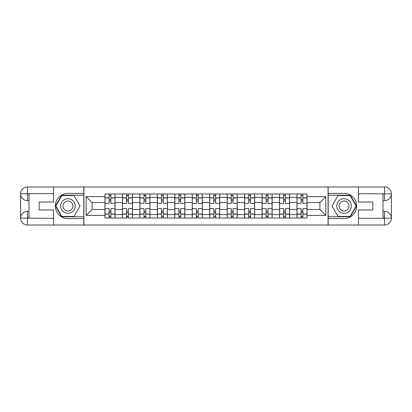 <?xml version="1.0" encoding="UTF-8"?>
<svg xmlns="http://www.w3.org/2000/svg" width="412" height="412" viewBox="0 0 412 412"><rect width="100%" height="100%" fill="white"/><g stroke="black" fill="none" stroke-linecap="round" stroke-linejoin="round"><path stroke-width="0.62" d="M50.588 225.019L361.412 225.019M361.412 186.981L50.588 186.981M122.421 218.03L122.421 197.384L115.036 197.384L115.036 218.03M115.036 197.384L115.036 193.97M122.421 197.384L122.421 193.97M132.489 193.97L132.489 218.03M139.874 218.03L139.874 193.97M149.942 193.97L149.942 218.03M157.327 218.03L157.327 193.97M167.401 193.97L167.401 218.03M174.781 218.03L174.781 193.97M184.854 193.97L184.854 218.03M192.239 218.03L192.239 193.97M202.307 193.97L202.307 218.03M209.693 218.03L209.693 193.97M219.761 193.97L219.761 218.03M227.146 218.03L227.146 193.97M237.219 193.97L237.219 218.03M244.599 218.03L244.599 193.97M254.673 193.97L254.673 218.03M262.058 218.03L262.058 193.97M272.126 193.97L272.126 218.03M279.511 218.03L279.511 193.97M289.579 193.97L289.579 218.03M296.964 218.03L296.964 193.97M296.964 209.471L289.579 209.471M279.511 209.471L272.126 209.471M262.058 209.471L254.673 209.471M244.599 209.471L237.219 209.471M227.146 209.471L219.761 209.471M209.693 209.471L202.307 209.471M192.239 209.471L184.854 209.471M174.781 209.471L167.401 209.471M157.327 209.471L149.942 209.471M139.874 209.471L132.489 209.471M122.421 209.471L115.036 209.471M296.964 202.529L289.579 202.529M279.511 202.529L272.126 202.529M262.058 202.529L254.673 202.529M244.599 202.529L237.219 202.529M227.146 202.529L219.761 202.529M209.693 202.529L202.307 202.529M192.239 202.529L184.854 202.529M174.781 202.529L167.401 202.529M157.327 202.529L149.942 202.529M139.874 202.529L132.489 202.529M122.421 202.529L115.036 202.529M92.097 209.471L104.962 209.471L104.962 202.529L92.097 202.529L92.097 209.471L86.165 215.399L86.165 196.601L104.962 196.601L104.962 202.529M307.038 202.529L307.038 209.471L319.903 209.471L319.903 202.529L307.038 202.529L307.038 193.97L104.962 193.97L104.962 196.601M307.038 196.601L325.835 196.601L325.835 215.399L307.038 215.399L307.038 209.471M104.962 209.471L104.962 218.03L307.038 218.03L307.038 215.399M104.962 215.399L86.165 215.399M328.07 225.189L328.07 186.811M83.93 225.189L83.93 186.811M110.895 216.352L109.103 216.352M109.103 195.648L110.895 195.648M128.348 216.352L126.561 216.352M126.561 195.648L128.348 195.648M145.802 216.352L144.015 216.352M144.015 195.648L145.802 195.648M163.26 216.352L161.468 216.352M161.468 195.648L163.26 195.648M180.713 216.352L178.921 216.352M178.921 195.648L180.713 195.648M198.167 216.352L196.38 216.352M196.38 195.648L198.167 195.648M215.62 216.352L213.833 216.352M213.833 195.648L215.62 195.648M233.079 216.352L231.287 216.352M231.287 195.648L233.079 195.648M250.532 216.352L248.74 216.352M248.74 195.648L250.532 195.648M267.985 216.352L266.198 216.352M266.198 195.648L267.985 195.648M285.439 216.352L283.652 216.352M283.652 195.648L285.439 195.648M302.897 216.352L301.105 216.352M301.105 195.648L302.897 195.648M86.165 196.601L92.097 202.529M319.903 209.471L325.835 215.399M319.903 202.529L325.835 196.601M114.979 218.03L114.979 203.368L110.895 203.368L110.895 193.97M109.103 193.97L109.103 203.368L105.019 203.368L105.019 193.97M114.979 203.368L114.979 193.97M105.019 218.03L105.019 208.632L109.103 208.632L109.103 218.03M110.895 218.03L110.895 208.632L114.979 208.632M109.103 200.907L110.895 200.907M105.019 208.632L105.019 203.368M110.895 211.093L109.103 211.093M110.895 216.573L109.103 216.573M109.103 212.546L110.895 212.546M110.895 199.454L109.103 199.454M109.103 195.427L110.895 195.427M28.989 200.685L27.48 200.685A6.88 6.88 0 0 1 20.6 193.861A6.88 6.88 0 0 1 27.48 186.981L83.816 186.981L83.816 193.413L67.928 193.413A12.587 12.587 0 0 0 55.342 206A12.587 12.587 0 0 0 67.928 218.587L83.816 218.587L83.816 225.019L27.48 225.019A6.88 6.88 0 0 1 20.6 218.139A6.88 6.88 0 0 1 27.48 211.315L28.989 211.315M83.816 218.587L83.816 193.413M53.606 186.981L53.606 202.029L39.176 202.029L39.176 209.971L53.606 209.971L53.606 225.019M53.606 193.692L27.48 193.692L27.48 200.685A6.88 6.88 0 0 1 20.6 193.861L20.6 218.139L53.606 218.308M27.48 218.308L27.48 225.019A6.88 6.88 0 0 1 20.6 218.139A6.88 6.88 0 0 1 27.48 211.315L27.48 218.03L28.989 218.03L28.989 193.97L27.48 193.97M83.816 195.2L61.697 195.2L55.46 206L61.697 216.8L83.816 216.8M27.48 200.685A6.88 6.88 0 0 1 20.6 193.861L27.305 193.81M383.011 211.315L384.52 211.315A6.88 6.88 0 0 1 391.4 218.139A6.88 6.88 0 0 1 384.52 225.019L328.184 225.019L328.184 218.587L344.072 218.587A12.587 12.587 0 0 0 356.658 206A12.587 12.587 0 0 0 344.072 193.413L328.184 193.413L328.184 186.981L384.52 186.981A6.88 6.88 0 0 1 391.4 193.861A6.88 6.88 0 0 1 384.52 200.685L383.011 200.685M328.184 193.413L328.184 218.587M358.394 225.019L358.394 209.971L372.824 209.971L372.824 202.029L358.394 202.029L358.394 186.981M358.394 218.308L384.52 218.308L384.52 211.315A6.88 6.88 0 0 1 391.4 218.139L391.4 193.861L358.394 193.692M384.52 193.692L384.52 186.981A6.88 6.88 0 0 1 391.4 193.861A6.88 6.88 0 0 1 384.52 200.685L384.52 193.97L383.011 193.97L383.011 218.03L384.52 218.03M328.184 216.8L350.303 216.8L356.54 206L350.303 195.2L328.184 195.2M384.52 211.315A6.88 6.88 0 0 1 391.4 218.139L384.695 218.19M60.657 206A7.272 7.272 0 0 0 67.928 213.272A7.272 7.272 0 0 0 75.2 206A7.272 7.272 0 0 0 67.928 198.728A7.272 7.272 0 0 0 60.657 206M62.948 206A4.98 4.98 0 0 0 67.928 210.98A4.98 4.98 0 0 0 72.909 206A4.98 4.98 0 0 0 67.928 201.02A4.98 4.98 0 0 0 62.948 206M73.969 195.54L80.01 206L73.969 216.46L61.888 216.46L55.847 206L61.888 195.54L73.969 195.54M336.8 206A7.272 7.272 0 0 0 344.072 213.272A7.272 7.272 0 0 0 351.343 206A7.272 7.272 0 0 0 344.072 198.728A7.272 7.272 0 0 0 336.8 206M339.091 206A4.98 4.98 0 0 0 344.072 210.98A4.98 4.98 0 0 0 349.052 206A4.98 4.98 0 0 0 344.072 201.02A4.98 4.98 0 0 0 339.091 206M350.112 195.54L356.153 206L350.112 216.46L338.031 216.46L331.99 206L338.031 195.54L350.112 195.54M132.432 218.03L132.432 203.368L128.348 203.368L128.348 193.97M126.561 193.97L126.561 203.368L122.477 203.368L122.477 193.97M132.432 203.368L132.432 193.97M122.477 218.03L122.477 208.632L126.561 208.632L126.561 218.03M128.348 218.03L128.348 208.632L132.432 208.632M126.561 200.907L128.348 200.907M122.477 208.632L122.477 203.368M128.348 211.093L126.561 211.093M128.348 216.573L126.561 216.573M126.561 212.546L128.348 212.546M128.348 199.454L126.561 199.454M126.561 195.427L128.348 195.427M149.886 218.03L149.886 203.368L145.802 203.368L145.802 193.97M144.015 193.97L144.015 203.368L139.931 203.368L139.931 193.97M149.886 203.368L149.886 193.97M139.931 218.03L139.931 208.632L144.015 208.632L144.015 218.03M145.802 218.03L145.802 208.632L149.886 208.632M144.015 200.907L145.802 200.907M139.931 208.632L139.931 203.368M145.802 211.093L144.015 211.093M145.802 216.573L144.015 216.573M144.015 212.546L145.802 212.546M145.802 199.454L144.015 199.454M144.015 195.427L145.802 195.427M167.344 218.03L167.344 203.368L163.26 203.368L163.26 193.97M161.468 193.97L161.468 203.368L157.384 203.368L157.384 193.97M167.344 203.368L167.344 193.97M157.384 218.03L157.384 208.632L161.468 208.632L161.468 218.03M163.26 218.03L163.26 208.632L167.344 208.632M161.468 200.907L163.26 200.907M157.384 208.632L157.384 203.368M163.26 211.093L161.468 211.093M163.26 216.573L161.468 216.573M161.468 212.546L163.26 212.546M163.26 199.454L161.468 199.454M161.468 195.427L163.26 195.427M184.797 218.03L184.797 203.368L180.713 203.368L180.713 193.97M178.921 193.97L178.921 203.368L174.837 203.368L174.837 193.97M184.797 203.368L184.797 193.97M174.837 218.03L174.837 208.632L178.921 208.632L178.921 218.03M180.713 218.03L180.713 208.632L184.797 208.632M178.921 200.907L180.713 200.907M174.837 208.632L174.837 203.368M180.713 211.093L178.921 211.093M180.713 216.573L178.921 216.573M178.921 212.546L180.713 212.546M180.713 199.454L178.921 199.454M178.921 195.427L180.713 195.427M202.251 218.03L202.251 203.368L198.167 203.368L198.167 193.97M196.38 193.97L196.38 203.368L192.296 203.368L192.296 193.97M202.251 203.368L202.251 193.97M192.296 218.03L192.296 208.632L196.38 208.632L196.38 218.03M198.167 218.03L198.167 208.632L202.251 208.632M196.38 200.907L198.167 200.907M192.296 208.632L192.296 203.368M198.167 211.093L196.38 211.093M198.167 216.573L196.38 216.573M196.38 212.546L198.167 212.546M198.167 199.454L196.38 199.454M196.38 195.427L198.167 195.427M219.704 218.03L219.704 203.368L215.62 203.368L215.62 193.97M213.833 193.97L213.833 203.368L209.749 203.368L209.749 193.97M219.704 203.368L219.704 193.97M209.749 218.03L209.749 208.632L213.833 208.632L213.833 218.03M215.62 218.03L215.62 208.632L219.704 208.632M213.833 200.907L215.62 200.907M209.749 208.632L209.749 203.368M215.62 211.093L213.833 211.093M215.62 216.573L213.833 216.573M213.833 212.546L215.62 212.546M215.62 199.454L213.833 199.454M213.833 195.427L215.62 195.427M237.163 218.03L237.163 203.368L233.079 203.368L233.079 193.97M231.287 193.97L231.287 203.368L227.203 203.368L227.203 193.97M237.163 203.368L237.163 193.97M227.203 218.03L227.203 208.632L231.287 208.632L231.287 218.03M233.079 218.03L233.079 208.632L237.163 208.632M231.287 200.907L233.079 200.907M227.203 208.632L227.203 203.368M233.079 211.093L231.287 211.093M233.079 216.573L231.287 216.573M231.287 212.546L233.079 212.546M233.079 199.454L231.287 199.454M231.287 195.427L233.079 195.427M254.616 218.03L254.616 203.368L250.532 203.368L250.532 193.97M248.74 193.97L248.74 203.368L244.656 203.368L244.656 193.97M254.616 203.368L254.616 193.97M244.656 218.03L244.656 208.632L248.74 208.632L248.74 218.03M250.532 218.03L250.532 208.632L254.616 208.632M248.74 200.907L250.532 200.907M244.656 208.632L244.656 203.368M250.532 211.093L248.74 211.093M250.532 216.573L248.74 216.573M248.74 212.546L250.532 212.546M250.532 199.454L248.74 199.454M248.74 195.427L250.532 195.427M272.069 218.03L272.069 203.368L267.985 203.368L267.985 193.97M266.198 193.97L266.198 203.368L262.114 203.368L262.114 193.97M272.069 203.368L272.069 193.97M262.114 218.03L262.114 208.632L266.198 208.632L266.198 218.03M267.985 218.03L267.985 208.632L272.069 208.632M266.198 200.907L267.985 200.907M262.114 208.632L262.114 203.368M267.985 211.093L266.198 211.093M267.985 216.573L266.198 216.573M266.198 212.546L267.985 212.546M267.985 199.454L266.198 199.454M266.198 195.427L267.985 195.427M289.523 218.03L289.523 203.368L285.439 203.368L285.439 193.97M283.652 193.97L283.652 203.368L279.568 203.368L279.568 193.97M289.523 203.368L289.523 193.97M279.568 218.03L279.568 208.632L283.652 208.632L283.652 218.03M285.439 218.03L285.439 208.632L289.523 208.632M283.652 200.907L285.439 200.907M279.568 208.632L279.568 203.368M285.439 211.093L283.652 211.093M285.439 216.573L283.652 216.573M283.652 212.546L285.439 212.546M285.439 199.454L283.652 199.454M283.652 195.427L285.439 195.427M306.981 218.03L306.981 203.368L302.897 203.368L302.897 193.97M301.105 193.97L301.105 203.368L297.021 203.368L297.021 193.97M306.981 203.368L306.981 193.97M297.021 218.03L297.021 208.632L301.105 208.632L301.105 218.03M302.897 218.03L302.897 208.632L306.981 208.632M301.105 200.907L302.897 200.907M297.021 208.632L297.021 203.368M302.897 211.093L301.105 211.093M302.897 216.573L301.105 216.573M301.105 212.546L302.897 212.546M302.897 199.454L301.105 199.454M301.105 195.427L302.897 195.427M279.511 197.384L272.126 197.384M262.058 197.384L254.673 197.384M244.599 197.384L237.219 197.384M227.146 197.384L219.761 197.384M209.693 197.384L202.307 197.384M192.239 197.384L184.854 197.384M174.781 197.384L167.401 197.384M157.327 197.384L149.942 197.384M139.874 197.384L132.489 197.384M296.964 197.384L289.579 197.384M279.511 214.616L272.126 214.616M262.058 214.616L254.673 214.616M244.599 214.616L237.219 214.616M227.146 214.616L219.761 214.616M209.693 214.616L202.307 214.616M192.239 214.616L184.854 214.616M174.781 214.616L167.401 214.616M157.327 214.616L149.942 214.616M139.874 214.616L132.489 214.616M122.421 214.616L115.036 214.616M296.964 214.616L289.579 214.616M114.979 197.832L110.895 197.832M109.103 197.832L105.019 197.832M109.103 197.981L105.019 197.981M109.103 214.019L105.019 214.019M109.103 214.168L105.019 214.168M114.979 214.168L110.895 214.168M114.979 197.981L110.895 197.981M114.979 214.019L110.895 214.019M20.6 218.139A6.88 6.88 0 0 1 27.48 211.315M20.6 193.861A6.88 6.88 0 0 1 27.48 186.981L27.48 193.692M391.4 193.861A6.88 6.88 0 0 1 384.52 200.685M391.4 218.139A6.88 6.88 0 0 1 384.52 225.019L384.52 218.308M132.432 197.832L128.348 197.832M126.561 197.832L122.477 197.832M126.561 197.981L122.477 197.981M126.561 214.019L122.477 214.019M126.561 214.168L122.477 214.168M132.432 214.168L128.348 214.168M132.432 197.981L128.348 197.981M132.432 214.019L128.348 214.019M149.886 197.832L145.802 197.832M144.015 197.832L139.931 197.832M144.015 197.981L139.931 197.981M144.015 214.019L139.931 214.019M144.015 214.168L139.931 214.168M149.886 214.168L145.802 214.168M149.886 197.981L145.802 197.981M149.886 214.019L145.802 214.019M167.344 197.832L163.26 197.832M161.468 197.832L157.384 197.832M161.468 197.981L157.384 197.981M161.468 214.019L157.384 214.019M161.468 214.168L157.384 214.168M167.344 214.168L163.26 214.168M167.344 197.981L163.26 197.981M167.344 214.019L163.26 214.019M184.797 197.832L180.713 197.832M178.921 197.832L174.837 197.832M178.921 197.981L174.837 197.981M178.921 214.019L174.837 214.019M178.921 214.168L174.837 214.168M184.797 214.168L180.713 214.168M184.797 197.981L180.713 197.981M184.797 214.019L180.713 214.019M202.251 197.832L198.167 197.832M196.38 197.832L192.296 197.832M196.38 197.981L192.296 197.981M196.38 214.019L192.296 214.019M196.38 214.168L192.296 214.168M202.251 214.168L198.167 214.168M202.251 197.981L198.167 197.981M202.251 214.019L198.167 214.019M219.704 197.832L215.62 197.832M213.833 197.832L209.749 197.832M213.833 197.981L209.749 197.981M213.833 214.019L209.749 214.019M213.833 214.168L209.749 214.168M219.704 214.168L215.62 214.168M219.704 197.981L215.62 197.981M219.704 214.019L215.62 214.019M237.163 197.832L233.079 197.832M231.287 197.832L227.203 197.832M231.287 197.981L227.203 197.981M231.287 214.019L227.203 214.019M231.287 214.168L227.203 214.168M237.163 214.168L233.079 214.168M237.163 197.981L233.079 197.981M237.163 214.019L233.079 214.019M254.616 197.832L250.532 197.832M248.74 197.832L244.656 197.832M248.74 197.981L244.656 197.981M248.74 214.019L244.656 214.019M248.74 214.168L244.656 214.168M254.616 214.168L250.532 214.168M254.616 197.981L250.532 197.981M254.616 214.019L250.532 214.019M272.069 197.832L267.985 197.832M266.198 197.832L262.114 197.832M266.198 197.981L262.114 197.981M266.198 214.019L262.114 214.019M266.198 214.168L262.114 214.168M272.069 214.168L267.985 214.168M272.069 197.981L267.985 197.981M272.069 214.019L267.985 214.019M289.523 197.832L285.439 197.832M283.652 197.832L279.568 197.832M283.652 197.981L279.568 197.981M283.652 214.019L279.568 214.019M283.652 214.168L279.568 214.168M289.523 214.168L285.439 214.168M289.523 197.981L285.439 197.981M289.523 214.019L285.439 214.019M306.981 197.832L302.897 197.832M301.105 197.832L297.021 197.832M301.105 197.981L297.021 197.981M301.105 214.019L297.021 214.019M301.105 214.168L297.021 214.168M306.981 214.168L302.897 214.168M306.981 197.981L302.897 197.981M306.981 214.019L302.897 214.019"/></g></svg>
